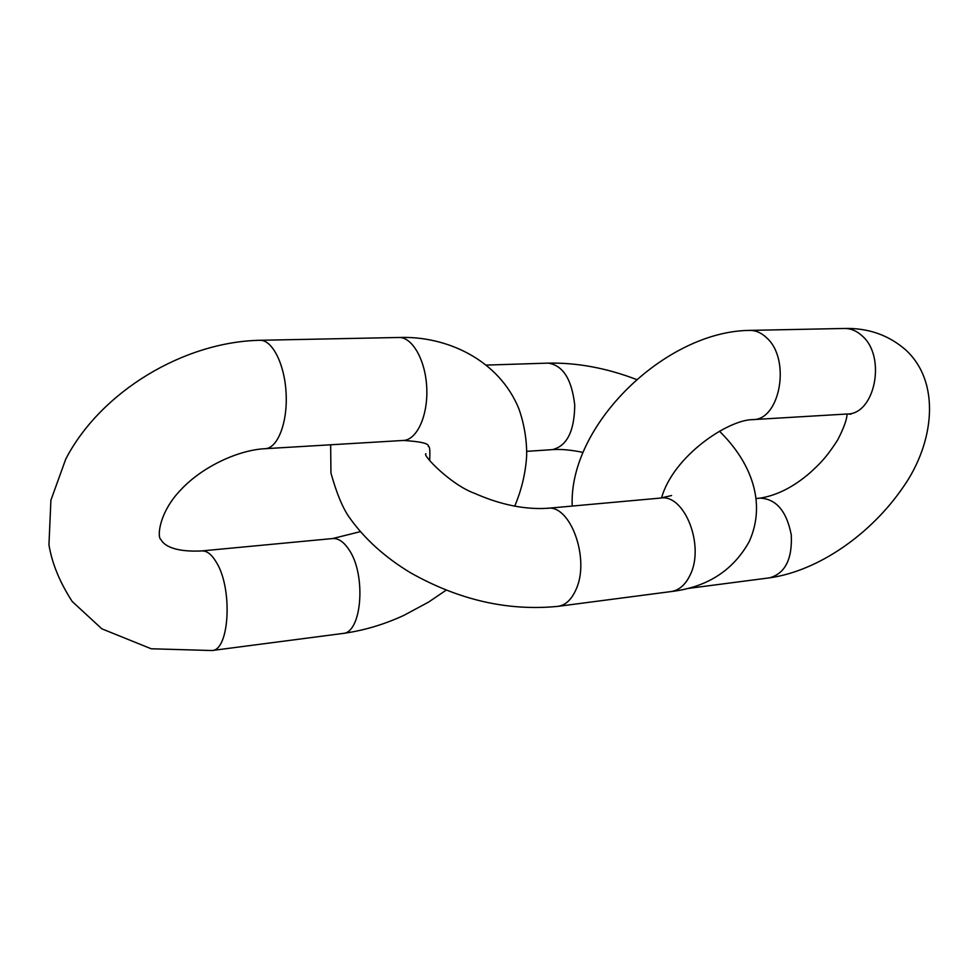 <?xml version="1.0" encoding="UTF-8"?>
<svg xmlns="http://www.w3.org/2000/svg" width="979" height="979" viewBox="0 0 979 979"><rect width="100%" height="100%" fill="white"/><g stroke="black" fill="none" stroke-linecap="round" stroke-linejoin="round"><path stroke-width="1.47" d="M749.645 330.388L844.449 328.467C850.751 328.406 856.576 330.816 861.948 335.699C886.644 356.307 875.104 414.582 847.068 414.007L752.631 419.624C780.079 420.37 791.105 359.526 766.814 337.963C761.527 332.848 755.8 330.327 749.645 330.388C665.169 331.183 568.432 425.608 572.226 506.057M847.031 414.007C847.031 419.147 843.947 427.725 837.804 439.73C825.97 458.282 819.08 464.45 809.963 472.833C793.639 486.955 777.032 495.386 760.181 498.127C776.31 498.96 786.688 511.246 791.277 534.962C792.378 559.119 785.158 573.4 769.616 577.83C818.909 570.855 871.114 533.812 902.895 487.518C934.541 442.924 941.113 381.859 905.379 349.625C888.357 334.94 868.043 327.892 844.449 328.467M576.093 589.346C571.65 599.503 565.642 605.169 558.054 606.344L671.153 591.561C679.071 590.349 685.373 584.867 690.073 575.126C705.064 545.903 684.554 493.746 660.544 498.066L547.237 508.321C570.219 503.977 590.276 558.862 576.093 589.346M526.702 451.356L552.303 449.642C566.89 446.118 574.379 431.311 574.746 405.208C571.834 379.24 562.937 365.216 548.044 363.123C576.974 362.548 606.515 368.018 636.656 379.546M403.385 440.452L265.236 448.688C277.62 448.26 287.618 422.83 286.125 393.644C284.816 364.445 272.37 339.725 259.937 340.288L398.808 337.486C412.379 336.911 425.645 360.333 426.758 388.027C428.056 415.708 416.907 439.938 403.385 440.452C421.092 441.578 429.402 443.585 428.288 446.497C429.769 445.971 430.222 450.609 429.634 460.436M446.143 590.178L428.594 602.085L403.899 615.363C383.988 624.578 363.588 630.611 342.723 633.474C361.997 633.254 366.501 574.318 348.769 549.378C343.666 541.766 338.293 538.156 332.664 538.548L360.272 531.67M259.937 340.288C183.917 341.793 100.886 391.441 65.789 459.004L50.908 500.208L48.95 544.777C51.948 563.219 59.682 582.113 72.177 601.461L101.84 628.824L151.207 648.771L211.892 650.533C229.441 650.668 232.929 588.905 216.481 562.497C211.745 554.444 206.826 550.59 201.711 550.932L332.664 538.548M752.631 419.624C728.107 419.783 673.393 455.822 661.51 497.968M847.068 414.007L851.008 414.178M760.181 498.127L756.045 498.519M769.616 577.83L686.756 588.624M429.842 459.2L428.949 459.469M425.938 453.791C421.619 454.219 450.719 484.838 474.68 493.367C500.232 504.662 524.414 509.643 547.237 508.321M558.054 606.344C508.125 611.288 458.943 600.09 410.531 572.764C384.857 557.271 364.433 538.78 349.27 517.304C342.674 507.991 336.568 493.22 330.939 472.992L330.657 444.784M486.624 365.081L548.044 363.123M552.303 449.642C560.686 448.982 570.916 449.899 582.994 452.408M661.743 497.112L662.306 497.87M671.606 495.533L660.544 498.066M719.418 431.188C751.688 462.773 766.496 503.39 749.204 541.607C733.038 570.647 707.022 587.302 671.153 591.561M398.808 337.486C447.317 335.699 499.094 360.248 518.846 408.708C526.421 429.903 527.277 450.524 526.372 459.677C524.989 475.549 521.097 491.066 514.697 506.204M265.236 448.688C238.631 449.899 202.58 466.591 181.274 489.353C158.977 512.054 156.799 537.593 161.045 539.649C162.024 541.803 168.241 552.548 201.711 550.932M211.892 650.533L342.723 633.474"/></g></svg>
